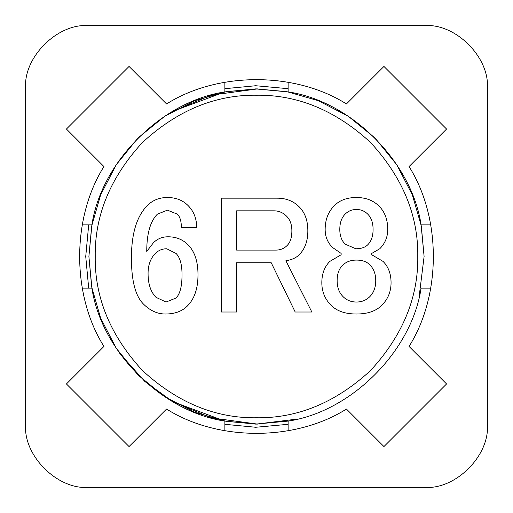 <?xml version="1.0" encoding="UTF-8"?>
<svg xmlns="http://www.w3.org/2000/svg" width="513" height="513" viewBox="0 0 513 513"><rect width="100%" height="100%" fill="white"/><g stroke="black" fill="none" stroke-linecap="round" stroke-linejoin="round"><path stroke-width="0.77" d="M430.747 288.126L421.096 288.126C411.721 351.2 351.2 411.721 288.126 421.096L288.126 430.747L288.447 430.683M383.955 446.566L446.566 383.955L409.053 346.442C441.43 295.193 441.43 217.807 409.053 166.558L446.566 129.045L383.955 66.433L346.442 103.947C295.193 71.57 217.807 71.57 166.558 103.947L129.045 66.433L66.433 129.045L103.947 166.558C71.57 217.807 71.57 295.193 103.947 346.442L66.433 383.955L129.045 446.566L166.558 409.053C217.807 441.43 295.193 441.43 346.442 409.053L383.955 446.566L446.566 383.955M224.874 430.747L224.874 421.096C161.8 411.721 101.279 351.2 91.904 288.126L82.253 288.126L82.317 288.447M66.433 383.955L129.045 446.566M88.896 487.35L424.104 487.35C455.397 490.178 490.178 455.397 487.35 424.104L487.35 88.896C490.178 57.603 455.397 22.822 424.104 25.65L88.896 25.65C57.603 22.822 22.822 57.603 25.65 88.896L25.65 424.104C22.822 455.397 57.603 490.178 88.896 487.35C57.603 490.178 22.822 455.397 25.65 424.104M424.104 487.35C455.397 490.178 490.178 455.397 487.35 424.104M487.35 88.896C490.178 57.603 455.397 22.822 424.104 25.65M88.896 25.65C57.603 22.822 22.822 57.603 25.65 88.896M288.126 82.253L288.126 91.904C351.2 101.279 411.721 161.8 421.096 224.874L430.747 224.874L430.683 224.553M446.566 129.045L383.955 66.433M325.152 229.465C325.152 236.564 327.595 242.553 332.475 247.439L341.132 253.428L341.132 254.762L329.814 261.418C324.492 266.741 321.824 273.846 321.824 282.721C321.824 291.596 324.934 299.143 331.148 305.357C336.913 311.128 345.345 314.007 356.445 314.007C367.539 314.007 375.971 311.128 381.743 305.357C387.956 299.143 391.06 291.596 391.06 282.721C391.06 273.846 388.399 266.741 383.07 261.418L371.758 254.762L371.758 253.428L379.742 248.767C385.071 243.444 387.732 237.006 387.732 229.465C387.732 219.699 384.846 211.933 379.075 206.162C373.31 200.391 365.763 197.511 356.445 197.511C347.121 197.511 339.798 200.173 334.476 205.495C328.262 211.709 325.152 219.699 325.152 229.465M356.445 260.085C362.21 260.085 366.654 261.643 369.758 264.746C373.753 268.741 375.747 274.064 375.747 280.726C375.747 287.383 373.753 292.705 369.758 296.7C366.205 300.252 361.768 302.029 356.445 302.029C351.116 302.029 346.679 300.252 343.126 296.7C339.138 292.705 337.137 287.383 337.137 280.726C337.137 274.064 338.913 268.966 342.466 265.413C346.012 261.861 350.674 260.085 356.445 260.085M356.445 209.49C360.883 209.49 364.653 211.048 367.763 214.152C371.309 217.704 373.086 222.809 373.086 229.465C373.086 236.121 371.309 241.225 367.763 244.778C365.096 247.439 361.101 248.767 355.778 248.767L345.127 244.111C341.575 240.559 339.798 235.679 339.798 229.465C339.798 222.809 341.575 217.704 345.127 214.152C348.231 211.048 352.008 209.49 356.445 209.49M221.302 198.172L221.302 312.013L236.615 312.013L236.615 262.752L271.23 262.752L295.199 312.013L311.84 312.013L285.876 260.751C291.647 259.867 296.084 257.866 299.194 254.762C304.959 248.991 307.845 241.001 307.845 230.792C307.845 220.59 304.959 212.6 299.194 206.829C293.423 201.058 286.1 198.172 277.225 198.172L221.302 198.172M153.4 242.777L146.744 251.434C146.744 233.678 150.29 221.25 157.395 214.152L167.379 210.157L177.363 214.152C180.025 216.813 181.358 221.25 181.358 227.464L196.671 227.464C196.671 218.589 193.786 211.266 188.014 205.495C182.692 200.173 175.812 197.511 167.379 197.511C159.389 197.511 152.733 200.173 147.404 205.495C136.753 216.146 131.431 233.678 131.431 258.09C131.431 280.726 135.426 296.033 143.416 304.023C150.072 310.679 157.395 314.007 165.378 314.007C174.702 314.007 182.025 311.346 187.348 306.024C194.453 298.919 197.999 288.492 197.999 274.731C197.999 261.418 194.671 251.434 188.014 244.778C182.692 239.449 176.036 236.788 168.046 236.788C162.275 236.788 157.395 238.782 153.4 242.777M297.405 419.038L256.5 424.104L226.002 421.308L194.805 412.337L164.788 396.786L137.984 375.016L116.214 348.212L100.663 318.195L91.692 286.998L88.896 256.5L91.692 226.002L100.663 194.805L116.214 164.788L137.984 137.984L164.788 116.214L194.805 100.663L226.002 91.692L256.5 88.896L286.998 91.692L318.195 100.663L348.212 116.214L375.016 137.984L396.786 164.788L412.337 194.805L421.308 226.002L424.104 256.5L419.038 297.405M424.104 256.5L421.096 224.874M288.126 91.904L255.647 88.896L224.803 91.923L172.701 111.353L164.442 116.445L172.701 111.353L211.253 95.123L257.526 88.903M82.253 224.874L91.904 224.874L88.896 256.5L91.904 288.126L88.896 256.5L91.904 224.874C101.279 161.8 161.8 101.279 224.874 91.904L224.874 82.253L224.553 82.317M257.526 424.097L211.253 417.877L172.701 401.647L144.794 381.448L119.567 353.143L144.794 381.448L172.701 401.647L224.803 421.077L255.647 424.104L288.126 421.096M236.615 210.824L273.897 210.824C278.777 210.824 282.99 212.6 286.543 216.146C290.095 219.699 291.871 224.579 291.871 230.792C291.871 237.455 290.313 242.335 287.209 245.438C284.099 248.549 280.329 250.1 275.891 250.1L236.615 250.1L236.615 210.824M166.712 248.767L176.036 253.428C180.025 257.423 182.025 264.522 182.025 274.731C182.025 286.273 180.025 294.039 176.036 298.034L166.045 302.029L156.061 297.367C150.732 292.044 148.071 284.055 148.071 273.403C148.071 264.971 150.514 258.308 155.394 253.428C158.504 250.325 162.275 248.767 166.712 248.767M129.045 66.433L66.433 129.045M288.126 88.685L255.705 85.735L224.874 88.685M88.685 224.874L85.735 256.5L88.685 288.126M224.874 424.315L255.705 427.265L288.126 424.315M417.781 256.5C418.332 297.662 402.583 335.675 370.54 370.54C335.675 402.583 297.662 418.332 256.5 417.781C215.338 418.332 177.325 402.583 142.46 370.54C110.417 335.675 94.668 297.662 95.219 256.5C94.668 215.338 110.417 177.325 142.46 142.46C177.325 110.417 215.338 94.668 256.5 95.219C297.662 94.668 335.675 110.417 370.54 142.46C402.583 177.325 418.332 215.338 417.781 256.5"/></g></svg>
